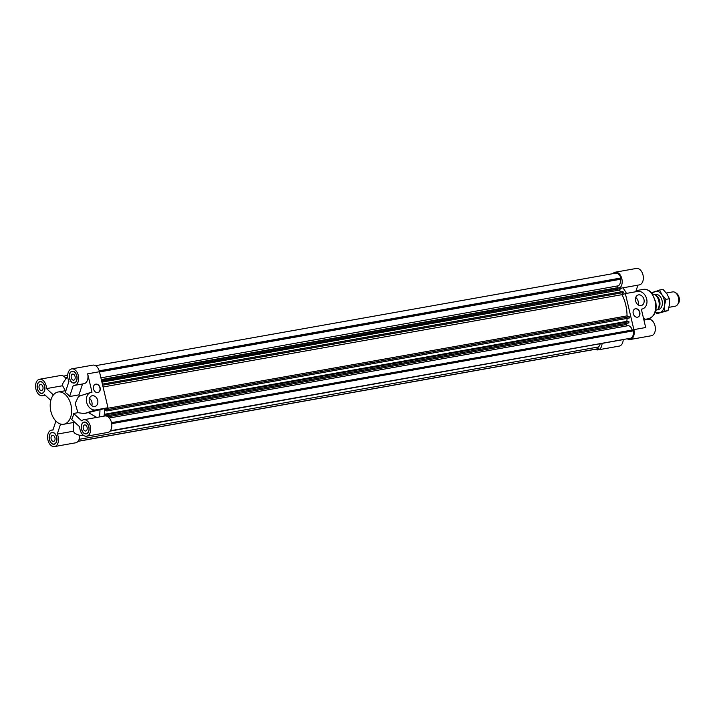 <?xml version="1.0" encoding="UTF-8"?>
<svg xmlns="http://www.w3.org/2000/svg" width="715" height="715" viewBox="0 0 715 715"><rect width="100%" height="100%" fill="white"/><g stroke="black" fill="none" stroke-linecap="round" stroke-linejoin="round"><path stroke-width="1.07" d="M99.51 371.952L620.155 279.324A5.604 3.593 79.9 0 1 618.037 285.857L100.913 377.86M101.316 379.558L617.42 287.734A31.094 19.94 79.9 0 1 617.68 288.038M618.037 285.857L617.42 287.734M63.555 376.126L67.702 375.384M101.396 379.897L620.495 287.537L621.121 288.565L101.736 381.354M101.646 380.979L621.121 288.565M620.182 289.119L619.485 290.076L620.62 291.926M101.923 382.15L619.485 290.076M102.388 384.125L622.935 291.514L623.569 292.533L622.014 294.66A31.094 19.94 79.9 0 1 627.028 315.896L629.298 316.781L629.209 318.041L106.812 410.973L104.81 409.686L104.479 414.28L626.876 321.339L627.082 318.416M102.647 385.215L623.569 292.533M103.067 386.985L622.014 294.66A31.094 19.94 79.9 0 1 622.023 294.678L625.357 293.606L633.874 329.624A8.365 5.363 79.9 0 1 630.201 339.509A8.365 5.363 79.9 0 1 627.368 338.874M95.578 365.696L615.687 273.166A7.347 4.71 79.9 0 1 620.951 277.992L621.183 278.993L620.155 279.324M620.951 277.992L99.206 370.817M99.483 371.809L621.183 278.993M627.475 325.817L626.134 324.583A31.094 19.94 -100.1 0 0 626.376 323.35M107.956 416.774L626.134 324.583M78.024 441.343L597.633 348.893L598.267 348.688L597.883 347.07A5.604 3.593 -100.1 0 0 600.126 343.951M78.105 441.235L598.267 348.688M79.115 439.359L597.883 347.07M104.479 414.28L106.553 414.593L106.464 415.853L104.202 414.959A31.094 19.94 79.9 0 1 104.006 416.139A31.094 19.94 -100.1 0 0 104.64 408.801A31.094 19.94 79.9 0 1 104.64 408.837L627.028 315.896M110.039 431.136L621.612 339.902M106.464 415.853L628.86 322.912L628.95 321.661L106.079 414.414M106.553 414.593L628.95 321.661M627.6 321.625L626.876 321.339M104.64 408.837L106.901 409.722L629.298 316.781M106.901 409.722L106.812 410.973M632.14 330.026A5.604 3.593 -100.1 0 0 627.761 325.763A5.604 3.593 -100.1 0 0 627.484 325.826M110.253 430.877L631.041 338.132A7.347 4.71 -100.1 0 0 633.436 330.839L633.204 329.838L111.495 422.654M633.436 330.839L111.692 423.664M110.333 430.77L631.041 338.132M639.809 312.375A4.362 3.334 -107.9 0 1 637.851 317.111A4.362 3.334 -107.9 0 1 633.338 313.983A4.362 3.334 -107.9 0 1 635.179 308.808A4.362 3.334 -107.9 0 1 639.809 312.375M637.744 317.147A4.362 3.334 72.1 0 0 639.585 312.446A4.362 3.334 72.1 0 0 635.072 308.844M643.983 299.496A5.523 4.227 -107.9 0 1 641.498 305.493A5.523 4.227 -107.9 0 1 635.787 301.533A5.523 4.227 -107.9 0 1 638.111 294.973A5.523 4.227 -107.9 0 1 643.983 299.496M638.075 304.813A5.523 4.227 72.1 0 0 638.173 301.364A5.523 4.227 72.1 0 0 635.733 297.529M633.874 329.624L645.681 327.524L641.337 309.13A9.089 6.944 72.1 0 0 642.588 308.889A9.089 6.944 72.1 0 0 646.557 298.557A9.089 6.944 72.1 0 0 637.717 291.407L625.357 293.606M620.888 288.181L622.854 287.832A31.094 19.94 79.9 0 1 626.465 293.409M637.896 285.16L635.724 291.765M612.898 273.657A8.365 5.363 79.9 0 1 615.258 272.201A8.365 5.363 79.9 0 1 621.585 277.822A8.365 5.363 79.9 0 1 620.182 287.6M602.057 343.602A8.365 5.363 79.9 0 1 598.062 349.867A8.365 5.363 79.9 0 1 595.345 349.304M598.062 349.867L619.208 346.105A8.365 5.363 -100.1 0 0 623.212 339.616M630.201 339.509L651.347 335.746A8.365 5.363 -100.1 0 0 655.172 326.576A8.365 5.363 -100.1 0 0 648.425 319.283L643.92 320.079M643.339 317.594L645.699 319.766M622.854 287.832L639.335 284.901A8.365 5.363 -100.1 0 0 643.151 275.731A8.365 5.363 -100.1 0 0 636.404 268.438L615.258 272.201M42.927 386.878A3.092 1.984 79.9 0 1 41.577 390.533A3.092 1.984 79.9 0 1 39.084 387.834A3.092 1.984 79.9 0 1 40.487 384.447A3.092 1.984 79.9 0 1 42.927 386.878M54.948 437.723A3.092 1.984 79.9 0 1 53.589 441.378A3.092 1.984 79.9 0 1 51.096 438.679A3.092 1.984 79.9 0 1 52.508 435.292A3.092 1.984 79.9 0 1 54.948 437.723M87.096 427.364A3.092 1.984 79.9 0 1 85.737 431.02A3.092 1.984 79.9 0 1 83.244 428.321A3.092 1.984 79.9 0 1 84.656 424.933A3.092 1.984 79.9 0 1 87.096 427.364M75.075 376.519A3.092 1.984 79.9 0 1 73.717 380.174A3.092 1.984 79.9 0 1 71.223 377.484A3.092 1.984 79.9 0 1 72.635 374.088A3.092 1.984 79.9 0 1 75.075 376.519M93.522 388.96A4.362 3.334 -107.9 0 1 95.479 384.223A4.362 3.334 -107.9 0 1 99.984 387.351A4.362 3.334 -107.9 0 1 98.152 392.526A4.362 3.334 -107.9 0 1 93.522 388.96M98.035 392.562A4.362 3.334 72.1 0 0 99.769 387.423A4.362 3.334 72.1 0 0 95.363 384.259M89.348 401.848A5.523 4.227 -107.9 0 1 91.833 395.842A5.523 4.227 -107.9 0 1 97.544 399.81A5.523 4.227 -107.9 0 1 95.22 406.361A5.523 4.227 -107.9 0 1 89.348 401.848M91.797 405.682A5.523 4.227 72.1 0 0 89.455 398.398M74.637 385.367L83.977 383.705A8.365 5.363 -100.1 0 0 87.65 373.82L91.994 392.204A9.089 6.944 72.1 0 0 90.742 392.446A9.089 6.944 72.1 0 0 86.774 402.777A9.089 6.944 72.1 0 0 95.613 409.927L107.974 407.729L99.457 371.72A8.365 5.363 -100.1 0 0 92.861 365.133L71.715 368.895A8.365 5.363 79.9 0 1 78.453 376.197A8.365 5.363 79.9 0 1 74.637 385.367A8.365 5.363 79.9 0 1 73.296 385.349L69.614 396.539A16.365 10.493 -100.1 0 0 65.28 392.562L68.962 381.372A8.365 5.363 79.9 0 1 71.715 368.895M79.714 396.003A16.365 10.493 -100.1 0 0 78.954 394.877L82.547 383.964M107.974 407.729L84.263 413.583L77.926 412.68L75.182 403.394L78.543 396.378L90.742 392.446M78.954 394.877L69.614 396.539M50.872 411.357A16.365 10.493 -100.1 0 0 63.787 424.236A16.365 10.493 -100.1 0 0 71.25 406.281A16.365 10.493 -100.1 0 0 58.049 392.017A16.365 10.493 -100.1 0 0 50.872 411.357M73.618 413.449L81.689 420.858A8.365 5.363 79.9 0 1 83.727 419.741A8.365 5.363 79.9 0 1 90.474 427.034A8.365 5.363 79.9 0 1 86.658 436.213A8.365 5.363 79.9 0 1 79.714 426.864L71.643 419.464A16.365 10.493 -100.1 0 0 73.618 413.449L77.926 412.68M53.402 394.921L46.511 388.603L62.616 385.734L65.333 390.721M67.773 377.225A31.094 19.94 -100.1 0 0 62.795 383.615L62.616 385.734M99.34 416.97A31.094 19.94 -100.1 0 0 99.966 409.632M88.74 412.787L96.793 417.417M86.658 436.213L107.804 432.45A8.365 5.363 -100.1 0 0 111.629 423.271A8.365 5.363 -100.1 0 0 104.882 415.978L83.727 419.741M73.368 422.529L73.368 431.234L57.263 434.094A8.365 5.363 79.9 0 1 54.519 446.562L75.665 442.8A8.365 5.363 -100.1 0 0 79.669 435.247M66.057 378.852A8.365 5.363 -100.1 0 0 60.712 375.491L39.566 379.254A8.365 5.363 79.9 0 1 46.511 388.603M42.364 393.134A5.818 3.736 -100.1 0 0 44.661 386.583A5.818 3.736 -100.1 0 0 40.013 381.756A5.818 3.736 -100.1 0 0 37.359 388.138A5.818 3.736 -100.1 0 0 42.051 393.214A5.818 3.736 -100.1 0 0 42.364 393.134M42.408 393.313A5.997 3.852 79.9 0 1 42.087 393.393A5.997 3.852 79.9 0 1 37.243 388.165A5.997 3.852 79.9 0 1 39.977 381.578A5.997 3.852 79.9 0 1 44.768 386.556A5.997 3.852 79.9 0 1 42.408 393.313M69.605 378.28A5.818 3.736 -100.1 0 0 74.199 382.865A5.818 3.736 -100.1 0 0 76.854 376.483A5.818 3.736 -100.1 0 0 72.152 371.407A5.818 3.736 -100.1 0 0 69.605 378.28M69.489 378.315A5.997 3.852 79.9 0 1 72.126 371.228A5.997 3.852 79.9 0 1 76.961 376.456A5.997 3.852 79.9 0 1 74.226 383.043A5.997 3.852 79.9 0 1 69.489 378.315M83.861 422.324A5.818 3.736 -100.1 0 0 81.573 428.884A5.818 3.736 -100.1 0 0 86.211 433.71A5.818 3.736 -100.1 0 0 88.866 427.32A5.818 3.736 -100.1 0 0 84.173 422.252A5.818 3.736 -100.1 0 0 83.861 422.324M83.816 422.154A5.997 3.852 79.9 0 1 84.147 422.073A5.997 3.852 79.9 0 1 88.982 427.302A5.997 3.852 79.9 0 1 86.247 433.889A5.997 3.852 79.9 0 1 81.456 428.911A5.997 3.852 79.9 0 1 83.816 422.154M50.81 400.364L44.536 394.608A8.365 5.363 79.9 0 1 42.498 395.717A8.365 5.363 79.9 0 1 35.75 388.424A8.365 5.363 79.9 0 1 39.566 379.254M73.368 431.234L74.476 433.049A31.094 19.94 -100.1 0 0 83.807 435.569M56.619 437.178A5.818 3.736 -100.1 0 0 52.034 432.602A5.818 3.736 -100.1 0 0 49.38 438.983A5.818 3.736 -100.1 0 0 54.072 444.06A5.818 3.736 -100.1 0 0 56.619 437.178M56.735 437.142A5.997 3.852 79.9 0 1 54.099 444.238A5.997 3.852 79.9 0 1 49.264 439.01A5.997 3.852 79.9 0 1 51.998 432.423A5.997 3.852 79.9 0 1 56.735 437.142M54.519 446.562A8.365 5.363 79.9 0 1 47.771 439.269A8.365 5.363 79.9 0 1 51.587 430.099A8.365 5.363 79.9 0 1 52.928 430.117L55.895 421.09M57.263 434.094L60.569 424.049M677.284 304.939L678.169 303.839A6.221 3.995 -100.1 0 0 679.25 298.119A6.221 3.995 -100.1 0 0 676.265 293.114L675.049 292.39A7.275 4.665 79.9 0 1 678.544 298.244A7.275 4.665 79.9 0 1 677.284 304.939A7.275 4.665 79.9 0 1 675.219 306.217L668.972 307.334M672.279 291.997A7.275 4.665 79.9 0 1 672.672 291.899A7.275 4.665 79.9 0 1 675.049 292.39M655.923 295.51A7.275 4.665 79.9 0 1 659.829 301.569A7.275 4.665 79.9 0 1 658.256 308.603M659.042 306.002A6.73 4.317 -100.1 0 0 657.559 297.681M655.816 310.033L657.594 309.72L655.762 310.301M657.594 309.72A8.911 5.711 -100.1 0 0 658.819 300.961A8.911 5.711 -100.1 0 0 653.921 294.178L652.741 294.392M657.845 309.354A7.454 4.782 -100.1 0 0 662.117 305.314A7.454 4.782 -100.1 0 0 660.687 297.261A7.454 4.782 -100.1 0 0 655.28 294.946M655.387 311.713A10.913 6.998 -100.1 0 0 659.972 312.58A10.913 6.998 -100.1 0 0 664.521 305.421A10.913 6.998 -100.1 0 0 662.019 294.83A10.913 6.998 -100.1 0 0 654.967 291.398A10.913 6.998 -100.1 0 0 652.16 293.588M656.844 313.697L668.042 310.587L669.463 304.536L669.41 298.754L666.961 293.945L663.037 289.405L659.57 290.022L662.019 294.83L665.933 299.37L664.521 305.421L664.575 311.204L656.844 313.697L655.262 312.08M651.678 292.998L659.57 290.022M665.933 299.37L669.41 298.754M664.575 311.204L668.042 310.587M636.091 290.647L643.321 289.361A14.908 9.563 79.9 0 1 655.351 302.365A14.908 9.563 79.9 0 1 648.541 318.72L645.207 319.31M87.65 373.82L99.457 371.72M95.613 409.927L84.263 413.583M67.755 377.046L65.119 377.511M109.288 418.007L627.761 325.763M642.588 308.889L641.373 309.282M643.321 289.361C646.557 288.94 649.435 290.263 651.955 293.329L655.807 302.007C657.058 310.962 654.636 316.539 648.541 318.72M65.923 390.613L58.049 392.017M74.726 422.288L63.787 424.236M42.051 393.214L42.98 393.053M40.013 381.756L40.943 381.596M74.199 382.865L75.12 382.695M72.152 371.407L73.082 371.237M86.211 433.71L87.141 433.54M84.173 422.252L85.103 422.082M45.215 395.234L42.498 395.717M54.072 444.06L54.992 443.899M52.034 432.602L52.955 432.441M53.017 429.84L51.587 430.099M672.672 291.899L666.3 293.034M657.228 294.643L655.324 294.982M659.775 308.969L657.872 309.309"/></g></svg>
